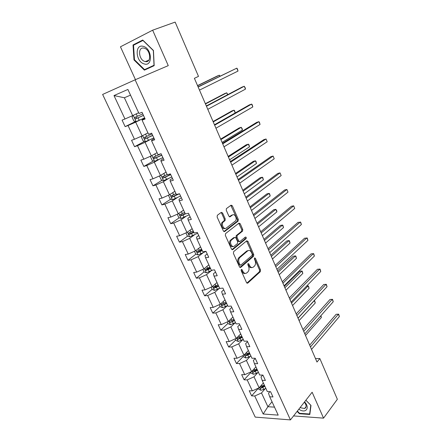 <?xml version="1.0" encoding="UTF-8"?>
<svg xmlns="http://www.w3.org/2000/svg" width="442" height="442" viewBox="0 0 442 442"><rect width="100%" height="100%" fill="white"/><g stroke="black" fill="none" stroke-linecap="round" stroke-linejoin="round"><path stroke-width="0.66" d="M241.321 269.421L241.166 270.659L246.537 282.637L247.752 283.107L260.332 271.67L260.526 269.957L255.377 258.233L254.531 257.901L254.404 259.084L255.078 260.609C255.879 262.824 255.68 264.642 254.482 266.067L253.377 267.051C251.923 268.04 250.647 267.515 249.548 265.465L248.863 263.929L248.017 263.576L247.868 264.797L248.553 266.338C249.371 268.576 249.166 270.421 247.934 271.88L246.802 272.891C245.31 273.907 244.006 273.388 242.879 271.322L242.183 269.769L241.321 269.421M222.575 212.989L221.282 212.375L217.37 215.26L217.121 217.022L223.365 230.956L224.658 231.536L238.083 221.116L238.31 219.403L232.321 205.784L231.072 205.165L226.381 208.646L226.265 210.259L228.884 216.166L230.149 216.762L232.398 215.061C234.702 213.11 237.569 218.856 235.382 221.011L226.271 228.083C223.928 230.122 220.928 224.359 223.166 222.094L225.094 220.569L225.216 218.928L222.575 212.989L221.619 213.188L221.061 212.541M293.56 415.928L323.55 418.143L312.135 392.231L290.444 419.9L135.119 79.803L168.264 65.631L152.65 30.189L175.148 22.1L198.497 76.383L194.392 78.311L316.986 362.042L319.842 358.55L315.478 358.55M323.55 418.143L337.356 399.281L319.842 358.55M233.652 251.62L233.42 253.388L239.476 266.885L240.713 267.388L253.575 256.227L253.752 254.542L247.951 241.338L246.746 240.796L233.652 251.62M231.486 249.067L225.337 235.348L225.575 233.586L238.967 223.122L240.194 223.696L242.724 229.459L242.586 231.1L237.133 235.487L236.989 237.15L238.691 240.989L239.923 241.536L245.393 237.061C246.233 237.034 246.476 237.547 246.133 238.608L232.752 249.603L231.486 249.067M152.65 30.189L120.456 46.802L135.456 79.659M127.893 89.45L138.981 113.478L142.031 112.279L145.131 119.014L142.075 120.18L148.573 134.263L151.645 133.175L154.694 139.794L151.612 140.849L157.998 154.694L161.092 153.711L164.087 160.219L160.987 161.164L167.269 174.772L170.38 173.894L173.319 180.292L170.203 181.137L176.38 194.513L179.507 193.74L182.402 200.027L179.27 200.773L185.336 213.928L188.48 213.248L191.325 219.431L188.176 220.077L194.148 233.017L197.303 232.431L200.104 238.514L196.939 239.067L202.812 251.791L205.983 251.299L208.734 257.277L205.558 257.741L211.337 270.255L214.519 269.852L217.226 275.736L214.038 276.112L219.718 288.427L222.917 288.107L225.58 293.897L222.381 294.19L227.973 306.3L231.177 306.068L233.796 311.765L230.586 311.969L236.089 323.892L239.31 323.737L241.885 329.345L238.663 329.472L244.078 341.207L247.31 341.13L249.846 346.644L246.614 346.699L251.946 358.247L255.183 358.247L257.68 363.678L254.437 363.656L259.686 375.026L262.935 375.098L265.393 380.44L262.145 380.347L267.311 391.54L270.565 391.684L272.985 396.949L269.725 396.783L278.195 415.126L263.161 414.005L254.736 396.021L251.636 395.861L249.233 390.745L252.332 390.883L247.188 379.91L244.095 379.816L241.658 374.623L244.746 374.694L239.525 363.551L236.442 363.528L233.967 358.252L237.045 358.252L231.746 346.937L228.674 346.987L226.155 341.633L229.227 341.561L223.845 330.069L220.779 330.191L218.226 324.754L221.287 324.605L215.818 312.936L212.762 313.135L210.171 307.61L213.221 307.383L207.663 295.527L204.624 295.803L201.988 290.195L205.022 289.891L199.381 277.847L196.353 278.2L193.673 272.499L196.696 272.117L190.966 259.879L187.949 260.316L185.226 254.526L188.237 254.056L182.413 241.619L179.408 242.144L176.645 236.26L179.64 235.702L173.717 223.061L170.734 223.674L167.921 217.691L170.905 217.05L164.883 204.198L161.91 204.906L159.054 198.823L162.021 198.088L155.899 185.021L152.949 185.822L150.042 179.64L152.987 178.806L146.766 165.523L143.832 166.424L140.876 160.137L143.805 159.203L137.479 145.694L134.561 146.694L131.561 140.302L134.467 139.269L128.031 125.528L125.136 126.633L122.08 120.13L124.97 118.992L113.997 95.566L127.893 89.45M290.444 419.9L255.216 417.104L102.627 94.444L135.119 79.803M147.435 133.119L142.092 135.909L135.7 122.152L141.131 119.467M135.7 122.152L128.031 125.528M142.092 135.909L134.467 139.269M144.838 118.373L142.28 119.644L142.075 120.18M157.065 152.661L151.363 155.866L145.081 142.341L150.385 139.506M145.081 142.341L137.479 145.694M151.363 155.866L143.805 159.203M154.197 138.722L151.7 140.064L151.612 140.849M166.048 172.131L160.479 175.491L154.302 162.192L159.485 159.214M154.302 162.192L146.766 165.523M160.479 175.491L152.987 178.806M163.402 158.728L160.96 160.142L160.987 161.164M174.888 191.287L169.446 194.789L163.369 181.712L168.43 178.596M163.369 181.712L155.899 185.021M169.446 194.789L162.021 198.088M172.452 178.402L170.065 179.877L170.203 181.137M183.585 210.127L178.264 213.773L172.286 200.911L177.236 197.657M172.286 200.911L164.883 204.198M178.264 213.773L170.905 217.05M181.353 197.751L179.021 199.292L179.27 200.773M192.143 228.669L186.938 232.448L181.06 219.796L185.894 216.414M181.06 219.796L173.717 223.061M186.938 232.448L179.64 235.702M190.104 216.779L187.828 218.381L188.176 220.077M200.558 246.907L195.475 250.824L189.69 238.371L194.419 234.868M189.69 238.371L182.413 241.619M195.475 250.824L188.237 254.056M198.712 235.492L196.491 237.161L196.939 239.067M208.845 264.863L203.878 268.907L198.182 256.653L202.806 253.028M198.182 256.653L190.966 259.879M203.878 268.907L196.696 272.117M207.188 253.912L205.011 255.631L205.558 257.741M217 282.532L212.143 286.703L206.541 274.642L211.055 270.902M206.541 274.642L199.381 277.847M212.143 286.703L205.022 289.891M215.519 272.029L213.398 273.808L214.038 276.112M225.028 299.93L220.282 304.218L214.762 292.344L219.182 288.493M214.762 292.344L207.663 295.527M220.282 304.218L213.221 307.383M223.724 289.864L221.646 291.692L222.381 294.19M232.934 317.058L228.287 321.456L222.862 309.77L227.177 305.814M222.862 309.77L215.818 312.936M228.287 321.456L221.287 324.605M231.796 307.411L229.768 309.295L230.586 311.969M240.713 333.92L236.172 338.428L230.829 326.925L235.05 322.864M230.829 326.925L223.845 330.069M236.172 338.428L229.227 341.561M239.741 324.688L237.757 326.621L238.663 329.472M248.382 350.523L243.94 355.141L238.674 343.815L242.802 339.655M238.674 343.815L231.746 346.937M243.94 355.141L237.045 358.252M247.564 341.694L245.625 343.672L246.614 346.699M255.929 366.882L251.586 371.6L246.404 360.445L250.437 356.186M246.404 360.445L239.525 363.551M251.586 371.6L244.746 374.694M255.272 358.434L253.371 360.462L254.437 363.656M263.36 382.987L259.111 387.811L254.012 376.822L257.957 372.473M254.012 376.822L247.188 379.91M259.111 387.811L252.332 390.883M262.703 375.092L261.001 376.998L262.145 380.347M272.034 401.784L267.896 406.717L261.504 392.955L265.366 388.512M261.504 392.955L254.736 396.021M263.161 414.005L267.896 406.717L274.51 407.143M130.512 95.129L124.373 97.765L132.661 115.611L138.633 112.732M269.902 391.656L268.509 393.275L269.725 396.783M132.661 115.611L124.97 118.992M113.997 95.566L124.373 97.765M258.227 388.385L251.636 395.861M250.835 372.49L244.095 379.816M243.332 356.357L236.442 363.528M235.713 339.981L228.674 346.987M227.978 323.351L220.779 330.191M223.271 303.615L222.564 304.251M220.127 306.461L212.762 313.135M216.425 285.626L214.718 287.101M212.149 289.317L204.624 295.803M209.823 267.167L206.823 269.626M204.049 271.896L196.353 278.2M201.79 249.57L199.033 251.708M195.894 254.15L187.949 260.316M193.563 231.746L192.032 232.873M187.635 236.105L179.408 242.144M179.259 217.768L170.734 223.674M170.761 199.132L161.91 204.906M162.153 180.192L152.949 185.822M153.418 160.938L143.832 166.424M144.578 141.363L134.561 146.694M135.622 121.456L125.136 126.633M297.112 411.397L299.383 413.734L309.836 414.469L310.986 405.413L305.886 400.203M144.39 70.156L154.17 65.665L153.462 50.498L142.727 40.023L133.025 44.957L133.981 59.924L144.39 70.156M242.183 269.769L241.216 269.885L241.912 271.438C242.774 273.139 243.862 273.791 245.183 273.405M251.813 267.548C250.515 267.946 249.437 267.294 248.581 265.592L247.896 264.051L248.863 263.929M246.885 283.112L259.366 271.786L259.565 270.068L254.415 258.366L255.377 258.233M239.868 267.404L252.614 256.36L252.791 254.675L246.564 240.945M239.94 264.752L240.807 265.106L252.117 255.338L252.238 254.156L251.526 252.537C250.437 250.487 249.161 249.929 247.691 250.874L239.763 257.603C238.57 259.067 238.382 260.896 239.199 263.101L239.94 264.752L238.973 264.874L240.31 265.167M248.205 250.548L246.73 251.017L247.691 250.874M238.973 264.874L238.232 263.228C237.415 261.029 237.603 259.2 238.796 257.741L246.73 251.017M239.299 241.636L237.724 241.144L236.028 237.315L236.172 235.652L241.625 231.265L241.768 229.625L238.763 223.282M231.934 249.631L245.172 238.763L245.089 237.31M231.602 239.912L231.387 240.111C229.067 242.332 232.017 248.227 234.359 246.083L237.509 243.503L237.663 241.824L235.956 237.978L234.708 237.42L231.602 239.912L230.426 240.271C228.293 242.288 230.636 247.84 233.028 246.47M234.365 237.481L234.708 237.42M230.641 240.072L233.746 237.586M225.017 228.448C222.63 229.879 220.11 224.381 222.21 222.282L224.133 220.757L224.26 219.116L221.619 213.188M232.614 214.917L231.442 215.248L232.398 215.061M229.404 216.79L231.442 215.248M223.879 231.569L237.221 221.21L237.354 219.586L230.829 205.348M299.704 413.32L299.383 413.734M142.937 40.432L153.335 50.576L154.02 65.267L144.545 69.621L134.456 59.709L133.539 45.211L143.07 40.388M134.473 59.725L133.981 59.924M136.777 43.565L133.025 44.957M258.161 388.242L258.598 389.181L260.924 390.275L263.741 389.452L265.797 388.264M263.001 383.396L263.438 383.148M264.333 385.092L260.095 387.087C259.647 387.64 259.879 388.037 260.808 388.275L264.902 386.325M264.576 385.617L261.769 387.181L260.808 388.275M305.51 335.484L321.384 317.461L320.721 315.892M320.936 315.649L321.384 317.461M310.461 346.937L338.401 314.185L339.373 316.544L311.527 349.418M309.682 345.13L336.108 314.306L338.66 314.157L339.373 316.544M336.108 314.306L338.66 314.157M250.625 372.037L251.161 373.186L253.487 374.258L256.316 373.407L258.393 372.225M255.559 367.28L255.995 367.031M256.907 369.009L252.658 370.998C252.183 371.567 252.415 371.971 253.354 372.214L257.482 370.252M257.172 369.584L254.338 371.142L253.354 372.214M299.079 320.605L315.279 302.974L314.295 300.637L298.041 318.201M314.146 300.648L314.616 300.648L315.279 302.974M242.967 355.578L243.608 356.948L245.94 357.998L248.78 357.119L250.879 355.943M248.006 350.915L248.443 350.666M249.371 352.677L245.111 354.666C244.603 355.246 244.829 355.655 245.791 355.904L249.957 353.943M249.664 353.302L246.796 354.86L245.791 355.904M292.565 305.516L309.096 288.294L308.096 285.924L291.51 303.079M306.626 286.062L308.439 285.974L309.096 288.294M303.726 331.356L332.268 299.333L333.251 301.726L304.814 333.865M302.985 329.638L329.975 299.499L332.544 299.344L333.251 301.726M296.897 315.544L326.052 284.278L327.052 286.703L297.996 318.096M296.19 313.914L323.759 284.488L326.351 284.333L327.052 286.703M298.814 409.226L299.919 409.878C306.334 413.519 310.035 407.402 304.544 401.916M300.063 407.629L304.577 408.546C306.726 407.358 306.649 405.231 304.345 402.17M305.864 400.231L310.765 405.242L309.66 414.016L299.532 413.309L297.361 411.077M309.941 413.646L309.66 414.016M144.236 63.93C153.009 66.946 152.158 48.393 143.263 46.36C134.423 43.648 135.6 61.935 144.236 63.93M144.948 61.488L145.335 61.582C151.711 63.156 150.678 49.642 144.225 48.2L143.954 48.134C137.462 46.532 138.561 60.035 144.948 61.488M154.153 65.355L144.545 69.621M235.199 338.87L235.94 340.462L238.277 341.484L243.249 339.406M240.332 334.301L240.78 334.053M285.952 290.223L302.831 273.421L301.814 271.018L299.632 271.261L284.289 286.366M241.719 336.091L237.448 338.086C236.912 338.671 237.133 339.097 238.111 339.351L242.31 337.379M242.034 336.776L239.139 338.323L238.111 339.351M302.831 273.421L302.173 271.106L301.814 271.018L284.886 287.753M289.963 299.505L319.748 269.018L320.765 271.482L291.079 302.09M289.3 297.969L317.461 269.277L320.069 269.117L320.765 271.482M227.304 321.898L228.155 323.726L230.492 324.721L235.498 322.616M232.542 317.428L232.989 317.185M279.256 274.72L296.477 258.343L295.449 255.912L293.267 256.2L277.609 270.913M233.945 319.251L229.669 321.246C229.1 321.842 229.315 322.273 230.315 322.538L234.547 320.555M234.288 319.991L230.315 322.538M296.477 258.343L295.831 256.04L295.449 255.912L278.173 272.211M282.93 283.228L313.361 253.553L314.389 256.045L284.068 285.852M282.311 281.786L311.08 253.852L313.698 253.691L314.389 256.045M219.287 304.66L220.249 306.726L222.586 307.693L227.63 305.571M224.63 300.289L225.083 300.046M272.46 258.99L290.04 243.067L289.002 240.597L286.819 240.929L270.841 255.244M226.055 302.151L221.768 304.14C221.16 304.753 221.37 305.195 222.392 305.466L226.663 303.472M226.42 302.947L222.392 305.466M290.04 243.067L289.399 240.768L289.002 240.597L271.36 256.454M275.797 266.708L306.886 237.868L307.93 240.393L276.946 269.371M275.217 265.371L304.604 238.216L307.24 238.05L307.93 240.393M211.143 287.151L212.215 289.46L214.558 290.394L219.641 288.25M216.591 282.886L217.05 282.642M265.57 243.045L283.515 227.575L282.46 225.077L280.283 225.453L263.973 239.349M218.039 284.775L213.724 286.775C213.11 287.394 213.315 287.841 214.337 288.123L218.657 286.123M218.431 285.637L215.431 287.178L214.392 286.703M215.431 287.178L214.348 288.123L215.447 287.173M283.515 227.575L282.88 225.293L282.46 225.077L264.454 240.47M268.554 249.945L300.317 221.961L301.378 224.525L269.719 252.647M268.018 248.708L298.041 222.359L300.698 222.193L301.378 224.525M202.867 269.355L204.06 271.924L206.403 272.83L212.602 270.095M208.425 265.206L208.889 264.962M258.581 226.873L276.896 211.873L275.83 209.337L273.659 209.768L257.012 223.232M209.895 267.134L205.547 269.139C204.928 269.758 205.127 270.217 206.138 270.515L210.525 268.498M210.315 268.051L207.248 269.603L206.226 269.084M276.896 211.873L276.698 210.613L275.83 209.337L257.454 224.254M261.2 232.928L293.659 205.834L294.731 208.436L262.382 235.674M260.708 231.796L291.383 206.281L293.659 205.834L294.731 208.436M194.458 251.277L195.773 254.106L198.115 254.979L206.022 251.376M200.132 247.238L200.602 247.001M251.492 210.464L270.195 195.955L269.106 193.386L266.94 193.861L249.945 206.889M201.618 249.205L197.231 251.216C196.618 251.841 196.812 252.305 197.806 252.62L202.259 250.592M202.071 250.189L198.939 251.741L197.933 251.183M270.195 195.955L269.57 193.69L269.106 193.386L250.343 207.812M253.736 215.657L286.902 189.48L287.991 192.115L254.94 218.442M253.294 214.63L284.631 189.977L286.902 189.48L287.991 192.115M185.916 232.906L187.353 236L189.695 236.846L197.673 233.227M191.701 228.984L192.176 228.746M244.299 193.817L263.393 179.817L262.294 177.209L260.134 177.734L242.78 190.309M193.209 230.984L188.784 233.006C188.176 233.63 188.364 234.111 189.342 234.442L193.861 232.398M193.695 232.033L190.491 233.597L189.502 232.995M263.393 179.817L262.78 177.562L262.294 177.209L243.139 191.132M246.155 198.115L280.051 172.888L281.156 175.568L247.382 200.944M245.763 197.204L277.786 173.441L280.051 172.888L281.156 175.568M177.231 214.232L178.8 217.608L181.143 218.42L189.187 214.784M183.137 210.436L183.618 210.199M237.006 176.933L256.498 163.452L255.382 160.805L253.227 161.38L235.514 173.485M184.668 212.475L180.203 214.503C179.601 215.127 179.778 215.613 180.739 215.967L185.331 213.906M185.181 213.591L181.911 215.155L180.938 214.503M256.498 163.452L255.89 161.208L255.382 160.805L235.824 174.203M238.465 180.308L273.106 156.065L274.222 158.777L239.702 183.181M238.116 179.513L270.841 156.667L273.106 156.065L274.222 158.777M168.452 195.231L170.104 198.911L172.446 199.69L180.563 196.038M174.43 191.579L174.916 191.347M229.602 159.8L249.503 146.849L248.376 144.169L246.222 144.799L228.138 156.418M175.982 193.657L171.479 195.695C170.883 196.325 171.054 196.823 171.999 197.187L179.474 193.745M178.076 194.093L173.187 196.408L172.236 195.712M249.503 146.849L248.907 144.622L248.376 144.169L228.403 157.032M230.647 162.225L266.056 138.992L267.189 141.744L231.912 165.142M230.354 161.545L263.797 139.65L266.056 138.992L267.189 141.744M159.866 175.761L159.551 176.22L161.264 179.911L163.606 180.651L171.8 176.982M165.579 172.419L166.07 172.181M222.088 142.412L242.409 130.02L241.266 127.296L239.122 127.981L220.657 139.103M167.159 174.535L162.612 176.579C162.015 177.209 162.186 177.717 163.109 178.098L170.722 174.64M170.618 174.419L164.557 177.292L163.391 176.607M242.409 130.02L242.277 128.887L241.266 127.296L220.873 139.6M222.713 143.86L258.901 121.672L260.056 124.462L223.995 146.821M222.47 143.302L256.653 122.39L258.901 121.672L259.421 122.202L260.056 124.462M151.092 155.982L150.54 156.844L152.28 160.595L154.623 161.297L162.888 157.612M156.584 152.932L157.081 152.7M214.464 124.766L235.216 112.942L234.056 110.18L231.917 110.925L213.061 121.528M161.098 153.722L153.595 157.142C153.009 157.777 153.17 158.291 154.081 158.689L161.794 155.23M161.711 155.054L155.578 157.916L154.396 157.181M235.216 112.942L234.636 110.738L234.056 110.18L213.232 121.915M214.652 125.202L251.647 104.097L252.813 106.931L215.95 128.213M214.464 124.771L249.398 104.87L251.647 104.097L252.189 104.682L252.813 106.931M142.142 135.882L141.374 137.142L143.147 140.954L145.49 141.622L153.827 137.921M227.553 94.748L226.74 92.82L224.608 93.616L205.359 103.688M152.009 133.965L144.429 137.379C143.849 138.02 144.004 138.545 144.899 138.954L152.717 135.495M152.656 135.374L146.457 138.213L145.258 137.418M227.818 94.605L226.74 92.82L205.475 103.958M206.464 106.251L244.277 86.256L245.465 89.135L207.784 109.312M206.331 105.953L242.039 87.096L244.277 86.256L245.321 88.052L245.465 89.135M133.009 115.445L132.059 117.108L133.86 120.986L136.202 121.611L144.617 117.892M138.131 112.975L138.639 112.743M219.768 76.267L219.32 75.206L217.193 76.063L197.535 85.582M142.766 113.87L135.103 117.285C134.528 117.926 134.683 118.462 135.561 118.887L143.484 115.428M143.451 115.356L137.175 118.18L135.965 117.312M220.055 76.123L219.32 75.206L197.596 85.731M198.143 86.997L236.802 68.156L238.011 71.074L199.486 90.102M198.071 86.831L236.802 68.156L237.398 68.858L238.011 71.074M241.912 271.438L242.879 271.322M248.581 265.592L249.548 265.465M259.565 270.068L260.526 269.957M259.366 271.786L260.327 271.67L259.366 271.78M246.99 283.184L247.752 283.107M246.99 241.492L247.951 241.338M252.791 254.675L253.752 254.542M252.586 256.388L253.548 256.255M239.995 267.476L240.713 267.388M238.951 257.598L239.918 257.465M238.232 263.228L239.199 263.101M239.238 223.879L240.194 223.696M241.768 229.625L242.724 229.459M241.553 231.337L242.509 231.166M236.255 235.58L237.21 235.415M236.028 237.315L236.989 237.15M237.724 241.144L238.691 240.989M245.128 238.802L246.089 238.647M232.083 249.708L232.752 249.603M224.26 219.116L225.216 218.928M224.022 220.862L224.978 220.674M222.514 222L223.47 221.812M229.602 216.873L230.149 216.762M231.37 205.989L232.321 205.784M237.354 219.586L238.31 219.403M237.127 221.298L238.083 221.116M224.05 231.647L224.658 231.536M259.52 387.347L260.868 390.247M262.841 387.507L263.741 389.452M261.653 384.932L262.277 386.28M252.001 371.147L253.432 374.23M255.404 371.435L256.316 373.407M254.178 368.783L254.83 370.192M244.365 354.699L245.879 357.97M247.857 355.119L248.78 357.119M246.592 352.384L247.271 353.854M236.608 337.997L238.216 341.462M240.188 338.55L241.128 340.583M238.884 335.738L239.592 337.263M228.735 321.036L230.431 324.693M232.404 321.726L233.359 323.787M231.061 318.826L231.801 320.422M220.735 303.803L222.525 307.665M224.497 304.637L225.464 306.731M223.116 301.654L223.884 303.311M212.608 286.3L214.497 290.372M216.464 287.283L217.447 289.411M215.044 284.212L215.84 285.935M204.353 268.521L206.342 272.808M208.309 269.653L209.309 271.813M206.845 266.493L207.674 268.283M207.298 269.581L206.176 270.504M195.961 250.448L198.055 254.957M200.016 251.741L201.033 253.935M198.513 248.487L199.375 250.349M199.022 251.713L197.878 252.603M187.441 232.089L189.64 236.824M191.596 233.536L192.629 235.768M190.049 230.188L190.944 232.127M190.612 233.558L189.441 234.42M178.772 213.425L181.082 218.398M183.038 215.044L184.087 217.309M181.441 211.596L182.375 213.608M182.071 215.105L180.866 215.939M169.966 194.452L172.386 199.668M174.336 196.242L175.408 198.552M172.695 192.695L173.662 194.784M173.386 196.353L172.153 197.154M161.015 175.17L163.551 180.634M165.496 177.137L166.579 179.48M163.805 173.485L164.811 175.651M164.557 177.292L163.297 178.06M151.91 155.556L154.567 161.28M156.507 157.711L157.612 160.092M154.766 153.949L155.811 156.203M155.578 157.916L154.291 158.65M142.65 135.617L145.429 141.606M147.368 137.954L148.49 140.379M145.578 134.086L146.656 136.423M146.457 138.213L145.136 138.91M133.235 115.334L136.142 121.594M138.07 117.87L139.213 120.335M136.23 113.887L137.351 116.312M137.175 118.18L135.827 118.843M252.614 256.36L253.575 256.227M238.796 257.741L239.763 257.603M241.625 231.265L242.586 231.1M236.172 235.652L237.133 235.487M245.172 238.763L246.133 238.608M230.426 240.271L231.387 240.111M224.133 220.757L225.094 220.569M222.21 222.282L223.166 222.094M237.221 221.21L238.177 221.028M306.14 406.529L304.577 408.546M148.855 60.156L145.335 61.582M207.248 269.603L206.138 270.515M198.939 251.741L197.806 252.62M190.491 233.597L189.342 234.442M181.911 215.155L180.739 215.967M173.187 196.414L171.999 197.187M164.325 177.358L163.109 178.098M155.313 157.987L154.081 158.689M146.153 138.291L144.899 138.954M136.843 118.263L135.561 118.887"/></g></svg>
